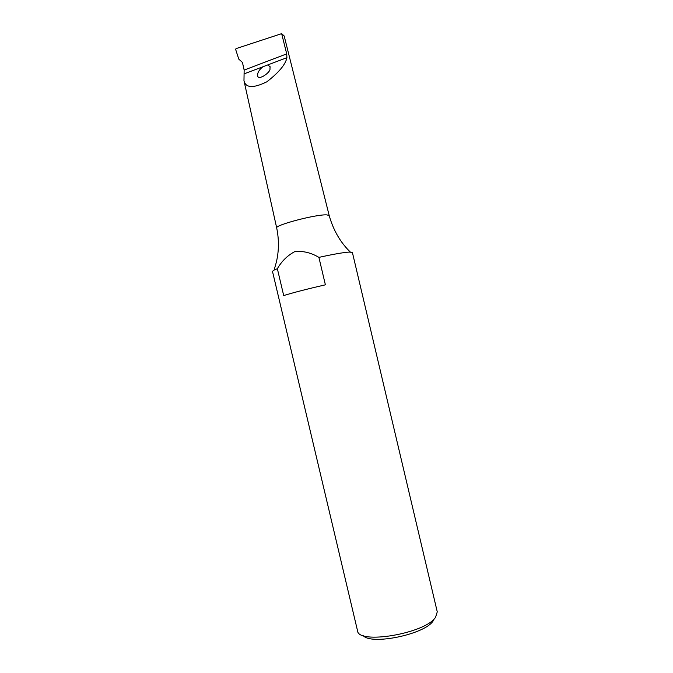 <?xml version="1.0" encoding="UTF-8"?>
<svg xmlns="http://www.w3.org/2000/svg" width="673" height="673" viewBox="0 0 673 673"><rect width="100%" height="100%" fill="white"/><g stroke="black" fill="none" stroke-linecap="round" stroke-linejoin="round"><path stroke-width="1.01" d="M267.703 64.945L263.025 66.72C260.375 68.663 258.625 70.901 257.776 73.433L257.633 75.662C258.07 81.282 270.824 72.171 269.974 68.848L270.092 66.694L267.703 64.945L286.908 57.676L286.715 53.882L281.659 33.65L284.174 35.972L329.198 215.57L326.893 214.889C316.899 214.031 274.449 225.152 276.704 227.979C279.135 239.882 278.975 251.416 276.241 262.563L274.138 270.05L272.481 271.362L357.514 630.71C357.952 644.852 425.042 633.646 435.532 617.351L437.265 611.858L352.391 252.476L349.262 252.072C343.365 252.459 333.244 254.226 318.901 257.38C311.136 252.728 303.128 250.793 294.867 251.567C287.573 255.412 281.735 261.124 277.352 268.704L274.138 270.05M433.858 619.841L433.008 621.112C424.444 634.496 370.739 645.457 363.1 635.497M277.352 268.704L283.703 295.565C293.226 292.612 307.124 289.028 325.387 284.814L318.901 257.38M281.659 33.65L235.996 48.641L235.659 49.449L238.772 59.123L242.44 62.429L244.148 70.076L243.971 80.667C245.679 88.054 253.309 88.432 266.844 81.803C278.874 72.474 285.562 64.431 286.908 57.676M263.025 66.72L244.274 73.811M286.715 53.882L244.148 70.076M329.198 215.57C333.379 230.334 340.429 242.49 350.322 252.039M243.971 80.667L276.704 227.979"/></g></svg>
